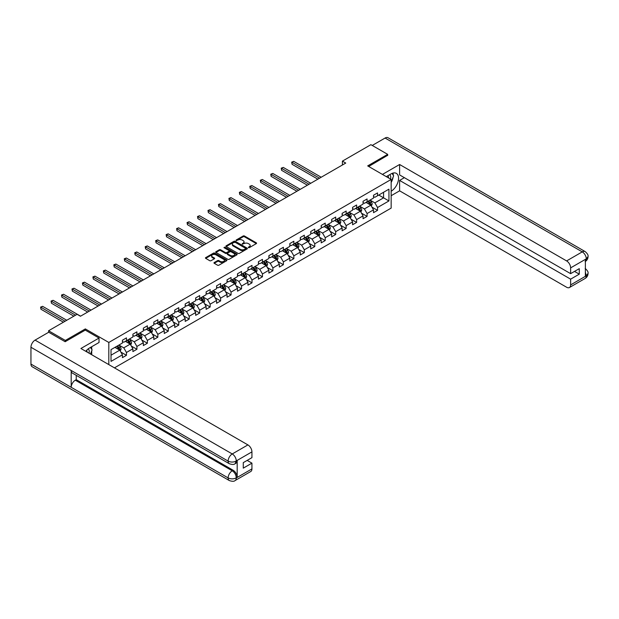 <?xml version="1.0" encoding="UTF-8"?>
<svg xmlns="http://www.w3.org/2000/svg" width="619" height="619" viewBox="0 0 619 619"><rect width="100%" height="100%" fill="white"/><g stroke="black" fill="none" stroke-linecap="round" stroke-linejoin="round"><path stroke-width="0.93" d="M248.397 247.646L249.318 247.646L256.312 243.607A0.928 0.534 0 0 0 256.583 243.228A0.928 0.534 0 0 0 256.312 242.841L244.459 236.001A0.928 0.534 0 0 0 243.143 236.001L236.149 240.04L236.149 240.574L237.975 240.048A2.979 1.718 0 0 1 242.191 240.048L243.174 240.621A2.979 1.718 0 0 1 244.048 241.836A2.979 1.718 0 0 1 243.174 243.05L242.269 244.11L244.095 243.584A2.979 1.718 0 0 1 248.312 243.584L249.302 244.157A2.979 1.718 0 0 1 250.169 245.372A2.979 1.718 0 0 1 249.302 246.586L248.397 247.646L248.397 247.113M214.244 262.533A0.928 0.534 0 0 0 213.973 262.913A0.928 0.534 0 0 0 214.244 263.292L217.571 265.211A0.928 0.534 0 0 0 218.886 265.211L226.655 260.723A0.928 0.534 0 0 0 226.925 260.344A0.928 0.534 0 0 0 226.655 259.965L214.808 253.125A0.928 0.534 0 0 0 213.485 253.125L205.717 257.612A0.928 0.534 0 0 0 205.446 257.991A0.928 0.534 0 0 0 205.717 258.371L209.733 260.692A0.928 0.534 0 0 0 211.056 260.692L214.375 258.773A0.928 0.534 0 0 0 214.646 258.386A0.928 0.534 0 0 0 214.375 258.007L212.387 256.862A2.491 1.439 0 0 1 211.659 255.84A2.491 1.439 0 0 1 213.191 254.517A2.491 1.439 0 0 1 215.907 254.827L223.707 259.33A2.491 1.439 0 0 1 224.434 260.344A2.491 1.439 0 0 1 222.902 261.675A2.491 1.439 0 0 1 220.186 261.365L218.886 260.614A0.928 0.534 0 0 0 217.571 260.614L214.244 262.533L214.244 263.292L217.571 261.388L217.571 260.614M85.337 330.144L85.337 328.906L65.351 340.442L48.592 330.763L48.592 332.31M85.337 328.906L108.812 342.454L391.154 179.448L391.154 208.1L114.445 367.856M387.672 155.516L387.672 154.355L367.686 165.892L391.154 179.448M387.672 154.355L370.905 144.676L342.4 161.133L342.4 165.002M48.592 330.763L77.089 314.305L80.447 316.239L345.75 163.068L342.4 161.133M238.044 253.388A0.928 0.534 0 0 0 239.36 253.388L247.128 248.908A0.928 0.534 0 0 0 247.399 248.529A0.928 0.534 0 0 0 247.128 248.149L235.274 241.302A0.928 0.534 0 0 0 233.959 241.302L226.19 245.789A0.928 0.534 0 0 0 225.92 246.169A0.928 0.534 0 0 0 226.19 246.548L238.044 253.388M224.186 247.786L236.876 254.827L229.123 259.299A0.928 0.534 0 0 1 227.807 259.299L215.954 252.459L219.281 250.556L219.281 249.782L215.954 251.701A0.928 0.534 0 0 0 215.683 252.08A0.928 0.534 0 0 0 215.954 252.459L215.954 251.701M219.281 250.556A0.928 0.534 0 0 1 220.596 250.556L220.596 249.782A0.928 0.534 0 0 0 219.281 249.782M220.596 249.782L225.401 252.552A0.928 0.534 0 0 0 226.716 252.552L228.922 251.283A0.928 0.534 0 0 0 229.2 250.904A0.928 0.534 0 0 0 228.922 250.525L223.923 247.631L224.844 247.105L236.891 254.053A0.928 0.534 0 0 1 237.162 254.44A0.928 0.534 0 0 1 236.891 254.819L236.891 254.053M108.812 364.606L108.812 342.454M120.852 352.079L126.454 355.314L126.454 352.482L132.892 348.768L132.892 351.592L136.915 349.271L136.915 346.447L143.353 342.725L143.353 345.557L147.376 343.228L147.376 340.404L153.814 336.69L153.814 339.514L157.837 337.193L157.837 334.361L164.275 330.647L164.275 333.471L168.298 331.15L168.298 328.325L174.736 324.604L174.736 327.436L178.759 325.107L178.759 322.282L185.197 318.568L185.197 321.393L189.221 319.071L189.221 316.247L195.658 312.525L195.658 315.35L199.689 313.028L199.689 310.204L206.127 306.482L206.127 309.314L210.151 306.993L210.151 304.161L216.588 300.447L216.588 303.271L220.612 300.95L220.612 298.126L227.049 294.404L227.049 297.228L231.073 294.907L231.073 292.083L237.51 288.369L237.51 291.193L241.534 288.872L241.534 286.04L247.971 282.326L247.971 285.15L251.995 282.829L251.995 280.005L258.433 276.283L258.433 279.115L262.456 276.786L262.456 273.962L268.894 270.248L268.894 273.072L272.917 270.751L272.917 267.919L279.362 264.205L279.362 267.029L283.386 264.708L283.386 261.883L289.824 258.162L289.824 260.994L293.847 258.665L293.847 255.84L300.285 252.126L300.285 254.951L304.308 252.629L304.308 249.797L310.746 246.083L310.746 248.908L314.769 246.586L314.769 243.762L321.207 240.04L321.207 242.872L325.23 240.543L325.23 237.719L331.668 234.005L331.668 236.829L335.691 234.508L335.691 231.676L342.129 227.962L342.129 230.786L346.153 228.465L346.153 225.641L352.598 221.919L352.598 224.751L356.621 222.422L356.621 219.598L363.059 215.884L363.059 218.708L367.082 216.387L367.082 213.555L373.52 209.841L373.52 212.665L377.544 210.344L377.544 207.52L388.941 200.935L388.941 189.166L383.579 192.261L383.579 197.84L388.941 200.935M126.454 355.314L122.43 357.635L122.43 354.811L111.025 361.388L111.025 349.619L122.43 343.034L122.43 340.21L126.454 337.889L126.454 340.713L132.892 336.999L132.892 334.167L136.915 331.846L136.915 334.67L143.353 330.956L143.353 328.132L147.376 325.811L147.376 328.635L153.814 324.913L153.814 322.089L157.837 319.768L157.837 322.592L164.275 318.878L164.275 316.046L168.298 313.725L168.298 316.557L174.736 312.835L174.736 310.011L178.759 307.689L178.759 310.514L185.197 306.792L185.197 303.968L189.221 301.646L189.221 304.471L195.658 300.757L195.658 297.932L199.689 295.603L199.689 298.435L206.127 294.714L206.127 291.889L210.151 289.568L210.151 292.392L216.588 288.678L216.588 285.846L220.612 283.525L220.612 286.349L227.049 282.635L227.049 279.811L231.073 277.482L231.073 280.314L237.51 276.592L237.51 273.768L241.534 271.447L241.534 274.271L247.971 270.557L247.971 267.725L251.995 265.404L251.995 268.228L258.433 264.514L258.433 261.69L262.456 259.361L262.456 262.193L268.894 258.471L268.894 255.647L272.917 253.326L272.917 256.15L279.362 252.436L279.362 249.604L283.386 247.283L283.386 250.107L289.824 246.393L289.824 243.569L293.847 241.24L293.847 244.072L300.285 240.35L300.285 237.526L304.308 235.205L304.308 238.029L310.746 234.315L310.746 231.483L314.769 229.162L314.769 231.986L321.207 228.272L321.207 225.448L325.23 223.119L325.23 225.95L331.668 222.229L331.668 219.405L335.691 217.083L335.691 219.907L342.129 216.193L342.129 213.362L346.153 211.04L346.153 213.864L352.598 210.151L352.598 207.326L356.621 205.005L356.621 207.829L363.059 204.108L363.059 201.283L367.082 198.962L367.082 201.786L373.52 198.072L373.52 195.24L377.544 192.919L377.544 195.751L388.941 189.166M125.378 341.332L130.207 344.125L123.769 347.839L118.941 345.054M122.43 341.487L123.769 342.261L126.454 340.713M123.769 347.839L126.454 352.482M130.207 344.125L132.892 348.768M135.84 335.297L140.668 338.082L134.23 341.796L129.402 339.011M132.892 335.452L134.23 336.225L136.915 334.67M134.23 341.796L136.915 346.447M140.668 338.082L143.353 342.725M146.301 329.254L151.129 332.039L144.691 335.761L139.863 332.968M143.353 329.409L144.691 330.182L147.376 328.635M144.691 335.761L147.376 340.404M151.129 332.039L153.814 336.69M156.762 323.211L161.59 326.004L155.152 329.718L150.324 326.933M153.814 323.366L155.152 324.139L157.837 322.592M155.152 329.718L157.837 334.361M161.59 326.004L164.275 330.647M167.223 317.176L172.059 319.961L165.613 323.675L160.785 320.89M164.275 317.33L165.613 318.104L168.298 316.557M165.613 323.675L168.298 328.325M172.059 319.961L174.736 324.604M177.692 311.133L182.52 313.918L176.082 317.64L171.246 314.847M174.736 311.287L176.082 312.061L178.759 310.514M176.082 317.64L178.759 322.282M182.52 313.918L185.197 318.568M188.153 305.09L192.981 307.883L186.543 311.597L181.715 308.811M185.197 305.244L186.543 306.018L189.221 304.471M186.543 311.597L189.221 316.247M192.981 307.883L195.658 312.525M198.614 299.054L203.442 301.84L197.004 305.554L192.176 302.768M195.658 299.209L197.004 299.983L199.689 298.435M197.004 305.554L199.689 310.204M203.442 301.84L206.127 306.482M209.075 293.011L213.903 295.797L207.466 299.519L202.637 296.725M206.127 293.166L207.466 293.94L210.151 292.392M207.466 299.519L210.151 304.161M213.903 295.797L216.588 300.447M219.536 286.968L224.364 289.762L217.927 293.476L213.098 290.69M216.588 287.123L217.927 287.897L220.612 286.349M217.927 293.476L220.612 298.126M224.364 289.762L227.049 294.404M229.997 280.933L234.825 283.719L228.388 287.433L223.56 284.647M227.049 281.088L228.388 281.862L231.073 280.314M228.388 287.433L231.073 292.083M234.825 283.719L237.51 288.369M240.458 274.89L245.286 277.676L238.849 281.397L234.021 278.604M237.51 275.045L238.849 275.819L241.534 274.271M238.849 281.397L241.534 286.04M245.286 277.676L247.971 282.326M250.927 268.847L255.755 271.64L249.318 275.354L244.482 272.569M247.971 269.002L249.318 269.783L251.995 268.228M249.318 275.354L251.995 280.005M255.755 271.64L258.433 276.283M261.388 262.812L266.216 265.597L259.779 269.311L254.951 266.526M258.433 262.967L259.779 263.74L262.456 262.193M259.779 269.311L262.456 273.962M266.216 265.597L268.894 270.248M271.849 256.769L276.678 259.554L270.24 263.276L265.412 260.491M268.894 256.924L270.24 257.697L272.917 256.15M270.24 263.276L272.917 267.919M276.678 259.554L279.362 264.205M282.31 250.726L287.139 253.519L280.701 257.233L275.873 254.448M279.362 250.881L280.701 251.662L283.386 250.107M280.701 257.233L283.386 261.883M287.139 253.519L289.824 258.162M292.772 244.691L297.6 247.476L291.162 251.198L286.334 248.405M289.824 244.845L291.162 245.619L293.847 244.072M291.162 251.198L293.847 255.84M297.6 247.476L300.285 252.126M303.233 238.648L308.061 241.433L301.623 245.155L296.795 242.369M300.285 238.802L301.623 239.576L304.308 238.029M301.623 245.155L304.308 249.797M308.061 241.433L310.746 246.083M313.694 232.612L318.522 235.398L312.084 239.112L307.256 236.326M310.746 232.767L312.084 233.541L314.769 231.986M312.084 239.112L314.769 243.762M318.522 235.398L321.207 240.04M324.155 226.569L328.991 229.355L322.545 233.077L317.717 230.283M321.207 226.724L322.545 227.498L325.23 225.95M322.545 233.077L325.23 237.719M328.991 229.355L331.668 234.005M334.624 220.526L339.452 223.32L333.014 227.034L328.186 224.248M331.668 220.681L333.014 221.455L335.691 219.907M333.014 227.034L335.691 231.676M339.452 223.32L342.129 227.962M345.085 214.491L349.913 217.277L343.475 220.991L338.647 218.205M342.129 214.646L343.475 215.42L346.153 213.864M343.475 220.991L346.153 225.641M349.913 217.277L352.598 221.919M355.546 208.448L360.374 211.234L353.936 214.955L349.108 212.162M352.598 208.603L353.936 209.377L356.621 207.829M353.936 214.955L356.621 219.598M360.374 211.234L363.059 215.884M366.007 202.405L370.835 205.198L364.398 208.913L359.569 206.127M363.059 202.56L364.398 203.334L367.082 201.786M364.398 208.913L367.082 213.555M370.835 205.198L373.52 209.841M378.751 195.047L383.579 197.84L374.859 202.87L370.03 200.084M373.52 196.525L374.859 197.299L377.544 195.751M374.859 202.87L377.544 207.52M65.351 340.442L65.351 341.603M111.025 355.198L119.746 350.161L114.917 347.375M119.746 350.161L122.43 354.811M371.942 207.11L377.544 210.344M361.481 213.153L367.082 216.387M351.019 219.196L356.621 222.422M340.558 225.231L346.153 228.465M330.097 231.274L335.691 234.508M319.628 237.317L325.23 240.543M309.167 243.352L314.769 246.586M298.706 249.395L304.308 252.629M288.245 255.43L293.847 258.665M277.784 261.473L283.386 264.708M267.323 267.516L272.917 270.751M256.862 273.552L262.456 276.786M246.393 279.595L251.995 282.829M235.932 285.638L241.534 288.872M225.471 291.673L231.073 294.907M215.01 297.716L220.612 300.95M204.549 303.759L210.151 306.993M194.087 309.794L199.689 313.028M183.626 315.837L189.221 319.071M173.165 321.88L178.759 325.107M162.696 327.915L168.298 331.15M152.235 333.958L157.837 337.193M141.774 340.001L147.376 343.228M131.313 346.036L136.915 349.271M248.652 247.732L249.302 247.36A2.979 1.718 0 0 0 250.169 246.145L250.169 245.372M244.048 241.836L244.048 242.609A2.979 1.718 0 0 1 243.174 243.832L242.532 244.203M256.312 242.841L256.312 243.607L244.459 236.775A0.928 0.534 0 0 0 243.143 236.775L236.412 240.667M247.113 248.915L235.274 242.083A0.928 0.534 0 0 0 233.959 242.083L226.206 246.555L226.19 245.789M245.48 248.792L245.48 248.258L235.081 242.253L233.201 242.81A2.979 1.718 0 0 0 232.334 244.025A2.979 1.718 0 0 0 233.201 245.24L240.311 249.341A2.979 1.718 0 0 0 244.528 249.341L245.48 248.792L245.48 249.565L245.673 248.529M232.334 244.025L232.334 244.799A2.979 1.718 0 0 0 233.201 246.014L233.201 245.24M245.48 249.565L244.528 250.115A2.979 1.718 0 0 1 240.311 250.115L233.201 246.014M220.596 250.556L225.401 253.333A0.928 0.534 0 0 0 226.716 253.333L228.922 252.057A0.928 0.534 0 0 0 229.2 251.678L229.2 250.904M230.392 255.438A2.491 1.439 0 0 0 233.1 255.748A2.491 1.439 0 0 0 234.64 254.417A2.491 1.439 0 0 0 233.912 253.403L231.166 251.817A0.928 0.534 0 0 0 229.85 251.817L227.645 253.086A0.928 0.534 0 0 0 227.366 253.465A0.928 0.534 0 0 0 227.645 253.844L230.392 255.438L230.392 256.212A2.491 1.439 0 0 0 233.1 256.521A2.491 1.439 0 0 0 234.64 255.19L234.64 254.417M227.366 253.465L227.366 254.239A0.928 0.534 0 0 0 227.645 254.626L227.645 253.844M230.392 256.212L227.645 254.626M224.434 260.344L224.434 261.117A2.491 1.439 0 0 1 222.902 262.448A2.491 1.439 0 0 1 220.186 262.139L218.886 261.388A0.928 0.534 0 0 0 217.571 261.388M211.659 255.84L211.659 256.614A2.491 1.439 0 0 0 212.387 257.636L212.387 256.862M214.375 258.007L214.375 258.773L212.387 257.636M226.639 260.731L214.808 253.898A0.928 0.534 0 0 0 213.485 253.898L205.732 258.378M371.369 206.112L372.166 204.1A2.515 1.455 -120 0 0 371.361 201.964L369.976 200.115M367.562 203.303L366.626 202.049M321.207 177.243L293.731 161.373L292.052 162.34L292.052 164.283L317.857 179.177M367.895 201.314L369.28 203.164A2.515 1.455 60 0 1 370 204.672L370.804 204.208A2.515 1.455 -120 0 0 370.085 202.699L368.7 200.85M368.073 201.214L369.613 203.264A1.277 0.743 60 0 1 369.845 203.651L370.804 204.208M292.052 164.283L291.688 162.132L319.528 178.21M291.688 162.132L293.731 161.373M390.543 179.092A6.167 3.559 120 0 0 389.637 174.713M388.585 177.963A4.217 2.437 120 0 0 387.711 175.835A4.217 2.437 120 0 0 387.695 175.827M391.989 173.421L393.638 175.773L391.154 182.156M89.02 353.178A6.167 3.559 120 0 0 88.208 348.868M87.055 352.041A4.217 2.437 120 0 0 86.621 350.308M90.428 347.46L92.107 349.851L90.49 354.029M391.154 191.256A10.67 6.159 120 0 0 398.017 181.847A10.67 6.159 120 0 0 396.361 173.382A10.67 6.159 120 0 0 391.022 173.908L386.295 176.639M391.154 195.712L399.603 190.83L399.603 180.415L570.625 279.154L570.625 284.918L586.379 275.741L585.381 276.206L585.381 259.554L586.286 258.843L570.625 267.88A5.687 3.288 -120 0 0 566.602 260.916L582.262 251.871L385.088 138.037L372.243 145.45M404.369 177.668L399.603 180.415M574.509 271.408L579.276 274.155L579.276 268.654L570.625 273.652L399.603 174.914L399.603 164.499L566.602 260.916M382.441 174.411L399.603 164.499M399.603 190.83L566.602 287.239A5.687 3.288 -120 0 0 569.441 287.526A5.687 3.288 -120 0 0 570.625 284.918M385.088 138.037A5.834 3.366 -60 0 1 388.005 137.743L585.172 251.585A5.834 3.366 -60 0 0 582.262 251.871A5.687 3.288 60 0 1 586.286 258.843M570.625 273.652L570.625 267.88M579.276 274.155L570.625 279.154M387.672 155.284L368.692 166.472M391.154 182.473A10.67 6.159 120 0 0 393.096 177.158M393.266 175.247A10.67 6.159 120 0 0 393.003 173.072M585.381 272.228L586.286 275.687M585.172 268.429C587.462 270.488 588.421 272.128 588.05 273.358L586.386 275.734M585.172 251.585C587.462 253.62 588.421 255.283 588.05 256.56L586.386 258.897M99.025 338.044L80.911 348.497L247.91 444.906A5.687 3.288 60 0 1 251.933 451.878L236.272 460.923L235.088 463.716C234.137 464.691 232.218 464.691 229.332 463.724L72.4 373.118A5.834 3.366 -60 0 1 71.193 370.487L30.95 347.259A5.834 3.366 -60 0 1 35.074 340.117L48.723 332.233L65.15 341.719L85.275 330.105L99.025 338.044L99.025 342.493L89.5 347.994A10.67 6.159 120 0 0 85.762 351.298M91.473 354.594L93.724 355.894M91.713 354.463L91.713 350.888M91.713 349.286L91.713 346.717M251.933 451.878L251.933 457.65L243.275 462.641L243.275 468.142L251.933 463.144L251.933 468.916A5.687 3.288 60 0 1 250.749 471.523L235.088 480.561A5.687 3.288 -120 0 0 236.272 477.953L251.933 468.916M235.088 480.561C234.183 481.528 232.264 481.528 229.332 480.568L32.157 366.734A5.834 3.366 -60 0 1 30.95 364.065L71.193 387.293A5.834 3.366 -60 0 1 75.317 380.19L232.249 470.796L233.154 470.27A5.687 3.288 60 0 1 237.178 477.241L237.178 460.59A5.687 3.288 60 0 1 235.994 463.198L235.088 463.716M30.95 347.259L30.95 364.065M229.332 463.724A5.834 3.366 -60 0 1 228.125 461.093L71.193 370.487L71.193 387.293L228.125 477.899C230.802 479.191 233.479 479.191 236.172 477.899L236.272 477.953M251.933 463.144L247.167 460.397M76.222 375.331L76.222 379.664L233.154 470.27M76.222 379.664L75.317 380.19M35.074 340.117L232.249 453.951A5.834 3.366 -60 0 0 228.125 461.093C230.81 462.385 233.487 462.37 236.164 461.062M360.9 212.155L361.705 210.143A2.515 1.455 -120 0 0 360.9 207.999L359.515 206.158M357.101 209.346L356.165 208.092M310.746 183.278L283.27 167.416L281.591 168.383L281.591 170.318L307.395 185.213M357.434 207.357L358.819 209.207A2.515 1.455 60 0 1 359.538 210.715L360.343 210.251A2.515 1.455 -120 0 0 359.624 208.742L358.239 206.893M357.612 207.257L359.144 209.307A1.277 0.743 60 0 1 359.376 209.694L360.343 210.251M281.591 170.318L281.227 168.175L309.067 184.245M281.227 168.175L283.27 167.416M350.439 218.19L351.236 216.186A2.515 1.455 -120 0 0 350.439 214.042L349.054 212.193M346.64 215.389L345.696 214.135M300.285 189.321L272.809 173.459L271.13 174.426L271.13 176.361L296.927 191.256M346.973 213.393L348.358 215.242A2.515 1.455 60 0 1 349.077 216.758L349.882 216.294A2.515 1.455 -120 0 0 349.162 214.778L347.777 212.928M347.151 213.292L348.683 215.342A1.277 0.743 60 0 1 348.915 215.737L349.882 216.294M271.13 176.361L270.758 174.21L298.606 190.288M270.758 174.21L272.809 173.459M339.978 224.233L340.775 222.221A2.515 1.455 -120 0 0 339.978 220.085L338.593 218.236M336.179 221.424L335.235 220.171M289.824 195.364L262.348 179.495L260.669 180.462L260.669 182.404L286.465 197.299M336.512 219.436L337.897 221.285A2.515 1.455 60 0 1 338.616 222.794L339.421 222.329A2.515 1.455 -120 0 0 338.701 220.821L337.316 218.971M336.69 219.335L338.222 221.385A1.277 0.743 60 0 1 338.454 221.772L339.421 222.329M260.669 182.404L260.297 180.253L288.144 196.331M260.297 180.253L262.348 179.495M329.517 230.276L330.314 228.264A2.515 1.455 -120 0 0 329.509 226.121L328.132 224.279M325.718 227.467L324.774 226.214M279.362 201.399L251.879 185.538L250.208 186.505L250.208 188.439L276.004 203.334M326.051 225.478L327.436 227.328A2.515 1.455 60 0 1 328.155 228.837L328.96 228.372A2.515 1.455 -120 0 0 328.24 226.864L326.855 225.014M326.228 225.378L327.761 227.428A1.277 0.743 60 0 1 327.993 227.815L328.96 228.372M250.208 188.439L249.836 186.296L277.683 202.367M249.836 186.296L251.879 185.538M319.056 236.311L319.853 234.307A2.515 1.455 -120 0 0 319.048 232.164L317.663 230.314M315.257 233.51L314.313 232.249M268.894 207.442L241.418 191.581L239.746 192.548L239.746 194.482L265.543 209.377M315.589 231.514L316.974 233.363A2.515 1.455 60 0 1 317.694 234.88L318.499 234.415A2.515 1.455 -120 0 0 317.779 232.899L316.394 231.049M315.76 231.413L317.299 233.464A1.277 0.743 60 0 1 317.532 233.858L318.499 234.415M239.746 194.482L239.375 192.331L267.222 208.41M239.375 192.331L241.418 191.581M308.595 242.354L309.392 240.342A2.515 1.455 -120 0 0 308.587 238.207L307.202 236.357M304.788 239.545L303.852 238.292M258.433 213.478L230.957 197.616L229.285 198.583L229.285 200.525L255.082 215.42M305.128 237.557L306.513 239.406A2.515 1.455 60 0 1 307.225 240.915L308.038 240.451A2.515 1.455 -120 0 0 307.318 238.942L305.933 237.092M305.299 237.456L306.838 239.507A1.277 0.743 60 0 1 307.07 239.893L308.038 240.451M229.285 200.525L228.914 198.374L256.761 214.453M228.914 198.374L230.957 197.616M298.134 248.397L298.931 246.385A2.515 1.455 -120 0 0 298.126 244.242L296.741 242.4M294.327 245.588L293.391 244.335M247.971 219.521L220.496 203.659L218.817 204.626L218.817 206.56L244.621 221.455M294.659 243.6L296.044 245.449A2.515 1.455 60 0 1 296.764 246.958L297.569 246.494A2.515 1.455 -120 0 0 296.849 244.977L295.464 243.135M294.837 243.499L296.377 245.55A1.277 0.743 60 0 1 296.609 245.936L297.569 246.494M218.817 206.56L218.453 204.417L246.292 220.488M218.453 204.417L220.496 203.659M287.665 254.432L288.469 252.428A2.515 1.455 -120 0 0 287.665 250.285L286.28 248.436M283.866 251.631L282.929 250.37M237.51 225.564L210.034 209.702L208.355 210.669L208.355 212.603L234.16 227.498M284.198 249.635L285.583 251.484A2.515 1.455 60 0 1 286.303 253.001L287.108 252.529A2.515 1.455 -120 0 0 286.388 251.02L285.003 249.171M284.376 249.534L285.908 251.585A1.277 0.743 60 0 1 286.148 251.972L287.108 252.529M208.355 212.603L207.992 210.452L235.831 226.531M207.992 210.452L210.034 209.702M277.204 260.475L278.001 258.463A2.515 1.455 -120 0 0 277.204 256.328L275.819 254.479M273.405 257.666L272.468 256.413M227.049 231.599L199.573 215.737L197.894 216.704L197.894 218.646L223.691 233.541M273.737 255.678L275.122 257.527A2.515 1.455 60 0 1 275.842 259.036L276.647 258.572A2.515 1.455 -120 0 0 275.927 257.063L274.542 255.214M273.915 255.577L275.447 257.628A1.277 0.743 60 0 1 275.679 258.015L276.647 258.572M197.894 218.646L197.523 216.495L225.37 232.574M197.523 216.495L199.573 215.737M266.743 266.518L267.54 264.506A2.515 1.455 -120 0 0 266.743 262.363L265.358 260.522M262.943 263.709L261.999 262.456M216.588 237.642L189.112 221.78L187.433 222.747L187.433 224.682L213.23 239.576M263.276 261.721L264.661 263.562A2.515 1.455 60 0 1 265.381 265.079L266.185 264.615A2.515 1.455 -120 0 0 265.466 263.098L264.081 261.257M263.454 261.62L264.986 263.671A1.277 0.743 60 0 1 265.218 264.058L266.185 264.615M187.433 224.682L187.062 222.531L214.909 238.609M187.062 222.531L189.112 221.78M256.281 272.553L257.078 270.549A2.515 1.455 -120 0 0 256.281 268.406L254.896 266.557M252.482 269.752L251.538 268.491M206.127 243.685L178.651 227.823L176.972 228.79L176.972 230.725L202.769 245.619M252.815 267.756L254.2 269.605A2.515 1.455 60 0 1 254.92 271.114L255.724 270.65A2.515 1.455 -120 0 0 255.005 269.141L253.62 267.292M252.993 267.656L254.525 269.706A1.277 0.743 60 0 1 254.757 270.093L255.724 270.65M176.972 230.725L176.601 228.573L204.448 244.652M176.601 228.573L178.651 227.823M245.82 278.596L246.617 276.585A2.515 1.455 -120 0 0 245.813 274.449L244.428 272.6M242.021 275.788L241.077 274.534M195.658 249.72L168.182 233.858L166.511 234.825L166.511 236.76L192.308 251.662M242.354 273.799L243.739 275.648A2.515 1.455 60 0 1 244.459 277.157L245.263 276.693A2.515 1.455 -120 0 0 244.544 275.184L243.159 273.335M242.524 273.699L244.064 275.749A1.277 0.743 60 0 1 244.296 276.136L245.263 276.693M166.511 236.76L166.14 234.616L193.987 250.687M166.14 234.616L168.182 233.858M235.359 284.639L236.156 282.628A2.515 1.455 -120 0 0 235.352 280.484L233.967 278.635M231.552 281.831L230.616 280.577M185.197 255.763L157.721 239.901L156.05 240.868L156.05 242.803L181.847 257.697M231.893 279.842L233.278 281.684A2.515 1.455 60 0 1 233.997 283.2L234.802 282.736A2.515 1.455 -120 0 0 234.083 281.219L232.698 279.378M232.063 279.742L233.603 281.784A1.277 0.743 60 0 1 233.835 282.179L234.802 282.736M156.05 242.803L155.679 240.652L183.526 256.73M155.679 240.652L157.721 239.901M224.898 290.675L225.695 288.671A2.515 1.455 -120 0 0 224.89 286.527L223.505 284.678M221.091 287.874L220.155 286.612M174.736 261.806L147.26 245.936L145.581 246.911L145.581 248.846L171.386 263.74M221.432 285.877L222.809 287.727A2.515 1.455 60 0 1 223.529 289.235L224.333 288.771A2.515 1.455 -120 0 0 223.614 287.262L222.236 285.413M221.602 285.777L223.142 287.827A1.277 0.743 60 0 1 223.374 288.214L224.333 288.771M145.581 248.846L145.217 246.695L173.057 262.773M145.217 246.695L147.26 245.936M214.437 296.718L215.234 294.706A2.515 1.455 -120 0 0 214.429 292.57L213.044 290.721M210.63 293.909L209.694 292.655M164.275 267.841L136.799 251.979L135.12 252.947L135.12 254.881L160.925 269.783M210.963 291.92L212.348 293.77A2.515 1.455 60 0 1 213.068 295.278L213.872 294.814A2.515 1.455 -120 0 0 213.153 293.305L211.768 291.456M211.141 291.82L212.673 293.87A1.277 0.743 60 0 1 212.913 294.257L213.872 294.814M135.12 254.881L134.756 252.738L162.596 268.808M134.756 252.738L136.799 251.979M203.968 302.761L204.765 300.749A2.515 1.455 -120 0 0 203.968 298.606L202.583 296.756M200.169 299.952L199.233 298.698M153.814 273.884L126.338 258.022L124.659 258.99L124.659 260.924L150.463 275.819M200.502 297.963L201.887 299.805A2.515 1.455 60 0 1 202.606 301.321L203.411 300.857A2.515 1.455 -120 0 0 202.692 299.341L201.307 297.491M200.68 297.855L202.212 299.906A1.277 0.743 60 0 1 202.444 300.3L203.411 300.857M124.659 260.924L124.287 258.773L152.135 274.851M124.287 258.773L126.338 258.022M193.507 308.796L194.304 306.784A2.515 1.455 -120 0 0 193.507 304.649L192.122 302.799M189.708 305.987L188.764 304.734M143.353 279.927L115.877 264.058L114.198 265.033L114.198 266.967L139.995 281.862M190.041 303.999L191.426 305.848A2.515 1.455 60 0 1 192.145 307.357L192.95 306.892A2.515 1.455 -120 0 0 192.23 305.384L190.845 303.534M190.219 303.898L191.751 305.948A1.277 0.743 60 0 1 191.983 306.335L192.95 306.892M114.198 266.967L113.826 264.816L141.674 280.894M113.826 264.816L115.877 264.058M183.046 314.839L183.843 312.827A2.515 1.455 -120 0 0 183.046 310.692L181.661 308.842M179.247 312.03L178.303 310.777M132.892 285.963L105.416 270.101L103.737 271.068L103.737 273.002L129.533 287.897M179.58 310.042L180.965 311.891A2.515 1.455 60 0 1 181.684 313.4L182.489 312.935A2.515 1.455 -120 0 0 181.769 311.427L180.384 309.577M179.758 309.941L181.29 311.991A1.277 0.743 60 0 1 181.522 312.378L182.489 312.935M103.737 273.002L103.365 270.859L131.213 286.93M103.365 270.859L105.416 270.101M172.585 320.882L173.382 318.87A2.515 1.455 -120 0 0 172.577 316.727L171.2 314.878M168.786 318.073L167.842 316.82M122.423 292.006L94.947 276.144L93.276 277.111L93.276 279.045L119.072 293.94M169.119 316.077L170.504 317.926A2.515 1.455 60 0 1 171.223 319.443L172.028 318.978A2.515 1.455 -120 0 0 171.308 317.462L169.923 315.613M169.289 315.976L170.829 318.027A1.277 0.743 60 0 1 171.061 318.421L172.028 318.978M93.276 279.045L92.904 276.894L120.751 292.973M92.904 276.894L94.947 276.144M162.124 326.917L162.921 324.905A2.515 1.455 -120 0 0 162.116 322.77L160.731 320.921M158.325 324.108L157.381 322.855M111.962 298.048L84.486 282.179L82.814 283.146L82.814 285.088L108.611 299.983M158.657 322.12L160.042 323.969A2.515 1.455 60 0 1 160.762 325.478L161.567 325.014A2.515 1.455 -120 0 0 160.847 323.505L159.462 321.656M158.828 322.019L160.367 324.07A1.277 0.743 60 0 1 160.6 324.457L161.567 325.014M82.814 285.088L82.443 282.937L110.29 299.016M82.443 282.937L84.486 282.179M151.663 332.96L152.46 330.948A2.515 1.455 -120 0 0 151.655 328.805L150.27 326.964M147.856 330.151L146.92 328.898M101.501 304.084L74.025 288.222L72.346 289.189L72.346 291.123L98.15 306.018M148.196 328.163L149.574 330.012A2.515 1.455 60 0 1 150.293 331.521L151.098 331.057A2.515 1.455 -120 0 0 150.378 329.548L149.001 327.699M148.367 328.062L149.906 330.113A1.277 0.743 60 0 1 150.138 330.5L151.098 331.057M72.346 291.123L71.982 288.98L99.829 305.051M71.982 288.98L74.025 288.222M141.202 338.995L141.999 336.991A2.515 1.455 -120 0 0 141.194 334.848L139.809 332.999M137.395 336.194L136.459 334.941M91.039 310.127L63.564 294.265L61.885 295.232L61.885 297.166L87.689 312.061M137.728 334.198L139.113 336.047A2.515 1.455 60 0 1 139.832 337.564L140.637 337.1A2.515 1.455 -120 0 0 139.917 335.583L138.532 333.734M137.905 334.098L139.445 336.148A1.277 0.743 60 0 1 139.677 336.543L140.637 337.1M61.885 297.166L61.521 295.015L89.36 311.094M61.521 295.015L63.564 294.265M130.733 345.038L131.537 343.027A2.515 1.455 -120 0 0 130.733 340.891L129.348 339.042M126.934 342.23L125.997 340.976M80.578 316.162L53.102 300.3L51.423 301.267L51.423 303.209L73.87 316.162M127.266 340.241L128.651 342.09A2.515 1.455 60 0 1 129.371 343.599L130.176 343.135A2.515 1.455 -120 0 0 129.456 341.626L128.071 339.777M127.444 340.141L128.976 342.191A1.277 0.743 60 0 1 129.209 342.578L130.176 343.135M51.423 303.209L51.06 301.058L75.549 315.195M51.06 301.058L53.102 300.3M120.272 351.081L121.069 349.07A2.515 1.455 -120 0 0 120.272 346.926L118.887 345.085M116.473 348.273L115.529 347.019M66.759 320.271L42.641 306.343L40.962 307.31L40.962 309.245L63.409 322.205M116.805 346.284L118.19 348.133A2.515 1.455 60 0 1 118.91 349.642L119.715 349.178A2.515 1.455 -120 0 0 118.995 347.661L117.61 345.82M116.983 346.183L118.515 348.234A1.277 0.743 60 0 1 118.747 348.621L119.715 349.178M40.962 309.245L40.591 307.101L65.088 321.238M40.591 307.101L42.641 306.343M249.302 247.36L249.302 246.586M242.269 244.11L242.269 243.577M243.174 243.832L243.174 243.05M236.149 240.574L236.149 240.04M243.143 236.775L243.143 236.001M244.459 236.775L244.459 236.001M233.959 242.083L233.959 241.302M235.274 242.083L235.274 241.302M247.128 248.908L247.128 248.149M240.311 250.115L240.311 249.341M244.528 250.115L244.528 249.341M225.401 253.333L225.401 252.552M226.716 253.333L226.716 252.552M228.922 252.057L228.922 251.283M224.844 247.879L224.844 247.105M218.886 261.388L218.886 260.614M220.186 262.139L220.186 261.365M205.717 258.371L205.717 257.612M213.485 253.898L213.485 253.125M214.808 253.898L214.808 253.125M226.655 260.723L226.655 259.965M370.588 205.051L372.151 204.154M370.085 202.699L371.361 201.964M368.297 203.728L369.28 203.164M588.05 273.381C587.988 275.61 587.005 277.312 585.102 278.48A5.687 3.288 -120 0 0 586.286 275.881M585.381 261.45L586.286 259.036M237.178 477.241L236.172 477.899M236.272 461.116L237.178 460.59M236.272 460.923A5.687 3.288 60 0 0 232.249 453.951L247.91 444.906M229.332 480.568A5.834 3.366 -60 0 1 228.125 477.899A5.834 3.366 -60 0 1 232.249 470.796C234.671 472.413 236.009 474.742 236.272 477.76M360.126 211.094L361.682 210.189M359.624 208.742L360.9 207.999M357.836 209.771L358.819 209.207M349.665 217.13L351.221 216.232M349.162 214.778L350.439 214.042M347.375 215.814L348.358 215.242M339.204 223.173L340.76 222.275M338.701 220.821L339.978 220.085M336.914 221.85L337.897 221.285M328.735 229.216L330.298 228.31M328.24 226.864L329.509 226.121M326.453 227.893L327.436 227.328M318.274 235.251L319.837 234.353M317.779 232.899L319.048 232.164M315.992 233.936L316.974 233.363M307.813 241.294L309.376 240.396M307.318 238.942L308.587 238.207M305.523 239.971L306.513 239.406M297.352 247.337L298.915 246.432M296.849 244.977L298.126 244.242M295.062 246.014L296.044 245.449M286.891 253.372L288.446 252.475M286.388 251.02L287.665 250.285M284.601 252.057L285.583 251.484M276.43 259.415L277.985 258.518M275.927 257.063L277.204 256.328M274.14 258.092L275.122 257.527M265.969 265.458L267.524 264.553M265.466 263.098L266.743 262.363M263.679 264.135L264.661 263.562M255.508 271.493L257.063 270.596M255.005 269.141L256.281 268.406M253.217 270.17L254.2 269.605M245.039 277.536L246.602 276.639M244.544 275.184L245.813 274.449M242.756 276.213L243.739 275.648M234.578 283.579L236.141 282.674M234.083 281.219L235.352 280.484M232.295 282.256L233.278 281.684M224.117 289.615L225.68 288.717M223.614 287.262L224.89 286.527M221.826 288.292L222.809 287.727M213.656 295.658L215.219 294.752M213.153 293.305L214.429 292.57M211.365 294.334L212.348 293.77M203.194 301.693L204.75 300.795M202.692 299.341L203.968 298.606M200.904 300.377L201.887 299.805M192.733 307.736L194.289 306.838M192.23 305.384L193.507 304.649M190.443 306.413L191.426 305.848M182.272 313.779L183.828 312.874M181.769 311.427L183.046 310.692M179.982 312.456L180.965 311.891M171.803 319.814L173.366 318.917M171.308 317.462L172.577 316.727M169.521 318.499L170.504 317.926M161.342 325.857L162.905 324.96M160.847 323.505L162.116 322.77M159.06 324.534L160.042 323.969M150.881 331.9L152.444 330.995M150.378 329.548L151.655 328.805M148.591 330.577L149.574 330.012M140.42 337.935L141.983 337.038M139.917 335.583L141.194 334.848M138.13 336.62L139.113 336.047M129.959 343.978L131.514 343.081M129.456 341.626L130.733 340.891M127.669 342.655L128.651 342.09M119.498 350.021L121.053 349.116M118.995 347.661L120.272 346.926M117.208 348.698L118.19 348.133M569.441 287.526L585.102 278.48M588.05 256.576C587.973 258.788 586.99 260.475 585.102 261.644"/></g></svg>
